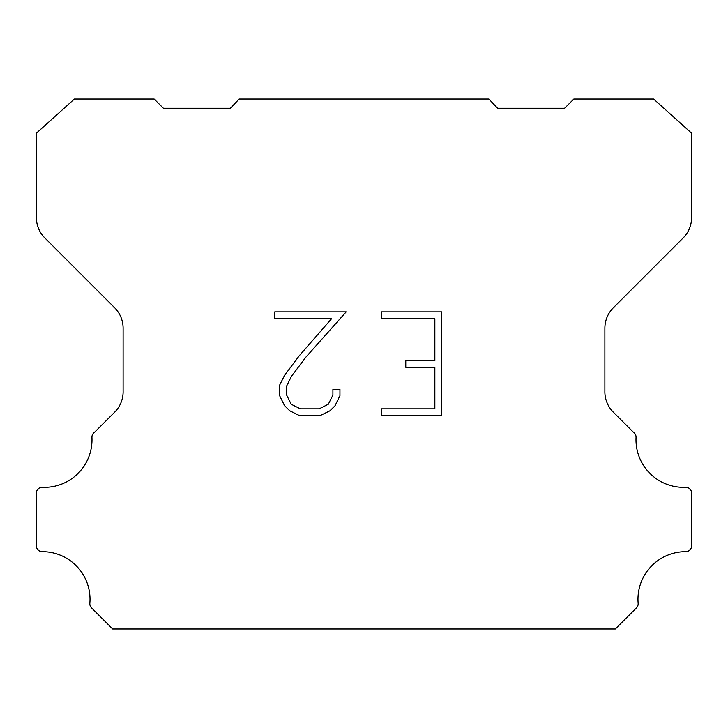 <?xml version="1.0" encoding="UTF-8"?>
<svg xmlns="http://www.w3.org/2000/svg" width="728" height="728" viewBox="0 0 728 728"><rect width="100%" height="100%" fill="white"/><g stroke="black" fill="none" stroke-linecap="round" stroke-linejoin="round"><path stroke-width="1.09" d="M434.853 408.854L434.853 367.303L405.778 367.303L405.778 360.378L434.853 360.378L434.853 318.828L381.499 318.828L381.499 311.903L441.778 311.903L441.778 415.779L381.499 415.779L381.499 408.854L434.853 408.854M339.949 389.435L339.949 395.668L335.007 405.805L329.875 410.847L319.729 415.779L299.781 415.779L289.708 410.765L284.566 405.696L279.561 395.559L279.561 385.276L284.566 375.339L299.235 355.801L331.495 318.828L274.756 318.828L274.756 311.903L346.173 311.903L305.733 357.33L291.327 376.531L286.659 386.004L286.659 395.122L291.191 404.258L300.391 408.854L319.192 408.854L328.319 404.24L332.914 395.122L332.914 389.435L339.949 389.435M239.121 99.026L488.879 99.026L497.588 108.272L564.591 108.272L573.846 99.026L653.635 99.026L691.6 133.178L691.6 217.554A28.902 28.902 0 0 1 683.137 237.992L613.349 307.78A28.902 28.902 0 0 0 604.886 328.219L604.886 390.991A28.902 28.902 0 0 0 612.594 411.429L633.569 432.396A5.779 5.779 0 0 1 636.054 437.437A47.602 47.602 0 0 0 685.585 487.305A5.779 5.779 0 0 1 691.6 493.447L691.6 545.9A5.779 5.779 0 0 1 685.794 551.678A47.602 47.602 0 0 0 638.147 603.275A5.779 5.779 0 0 1 636.472 607.853L615.333 628.974L112.667 628.974L91.528 607.853A5.779 5.779 0 0 1 89.853 603.275A47.602 47.602 0 0 0 42.206 551.678A5.779 5.779 0 0 1 36.4 545.9L36.4 493.447A5.779 5.779 0 0 1 42.415 487.305A47.602 47.602 0 0 0 91.946 437.437A5.779 5.779 0 0 1 94.431 432.396L115.406 411.429A28.902 28.902 0 0 0 123.114 390.991L123.114 328.219A28.902 28.902 0 0 0 114.651 307.78L44.863 237.992A28.902 28.902 0 0 1 36.4 217.554L36.4 133.178L74.365 99.026L154.154 99.026L163.409 108.272L230.412 108.272L239.121 99.026"/></g></svg>
